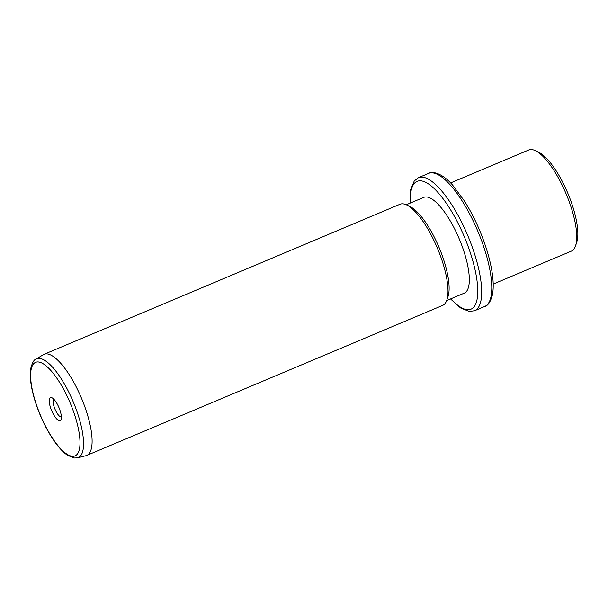 <?xml version="1.0" encoding="UTF-8"?>
<svg xmlns="http://www.w3.org/2000/svg" width="608" height="608" viewBox="0 0 608 608"><rect width="100%" height="100%" fill="white"/><g stroke="black" fill="none" stroke-linecap="round" stroke-linejoin="round"><path stroke-width="0.91" d="M535.329 150.64L538.627 152.205A51.992 16.5 67.1 0 1 573.633 209.403A51.992 16.5 67.1 0 1 576.688 242.501L575.51 245.959A54.88 17.412 -112.9 0 0 572.28 211.022A54.88 17.412 -112.9 0 0 535.329 150.64A54.88 17.412 -112.9 0 0 528.732 149.986L450.589 182.932M493.225 284.073L571.368 251.134A54.88 17.412 -112.9 0 0 575.51 245.959M406.258 204.752L423.837 197.342A51.992 16.5 67.1 0 1 465.09 255.162A51.992 16.5 67.1 0 1 464.231 293.162L446.652 300.572M406.592 204.911L409.891 206.469A51.992 16.5 67.1 0 1 444.896 263.674A51.992 16.5 67.1 0 1 447.959 296.772L446.774 300.223A54.88 17.412 -112.9 0 0 443.544 265.286A54.88 17.412 -112.9 0 0 406.592 204.911A54.88 17.412 -112.9 0 0 399.996 204.258L44.088 354.289A54.88 17.412 67.1 0 1 87.636 415.325A54.88 17.412 67.1 0 1 86.724 455.438A54.88 17.412 67.1 0 1 85.948 455.696L77.543 457.862A53.61 17.009 67.1 0 0 79.192 418.418A53.61 17.009 67.1 0 0 35.94 359.168L43.358 354.669A54.88 17.412 67.1 0 1 44.088 354.289M86.724 455.438L442.632 305.406A54.88 17.412 -112.9 0 0 446.774 300.223M60.367 411.502A12.487 3.96 67.1 0 1 61.104 419.452A12.487 3.96 67.1 0 1 56.164 418.35A12.487 3.96 67.1 0 1 50.251 406.744A12.487 3.96 67.1 0 1 51.961 397.761A12.487 3.96 67.1 0 1 60.367 411.502M53.93 399.304A9.599 3.048 -112.9 0 0 53.945 406.228A9.599 3.048 -112.9 0 0 61.37 416.959M428.602 173.386A72.215 22.914 67.1 0 1 485.906 253.696A72.215 22.914 67.1 0 1 484.705 306.478C488.004 305.718 490.61 301.735 492.51 294.515C494.312 283.966 492.647 269.899 487.502 252.328C481.908 233.791 474.248 216.722 464.52 201.119L452.618 185.106C442.32 173.181 432.531 170.977 428.602 173.386L418.502 177.642A72.215 22.914 67.1 0 1 475.806 257.952A72.215 22.914 67.1 0 1 474.605 310.734L484.705 306.478M410.43 202.996A69.327 21.994 67.1 0 1 433.056 187.522A69.327 21.994 67.1 0 1 472.112 258.468A69.327 21.994 67.1 0 1 450.824 298.817M75.863 418.79A50.745 16.104 67.1 0 1 68.955 455.301A50.745 16.104 67.1 0 1 34.755 399.448A50.745 16.104 67.1 0 1 41.663 362.946A50.745 16.104 67.1 0 1 75.863 418.79M410.126 203.118L410.696 189.605L414.268 180.948L418.502 177.642M450.52 298.938L460.545 307.937L469.27 311.456L474.605 310.734M35.94 359.168C33.926 359.685 32.178 362.854 30.696 368.661C29.564 376.504 30.833 386.688 34.504 399.205C39.436 415.363 46.208 429.613 54.834 441.963C59.067 447.883 63.202 452.261 67.237 455.096L73.925 458.014L77.543 457.862"/></g></svg>
